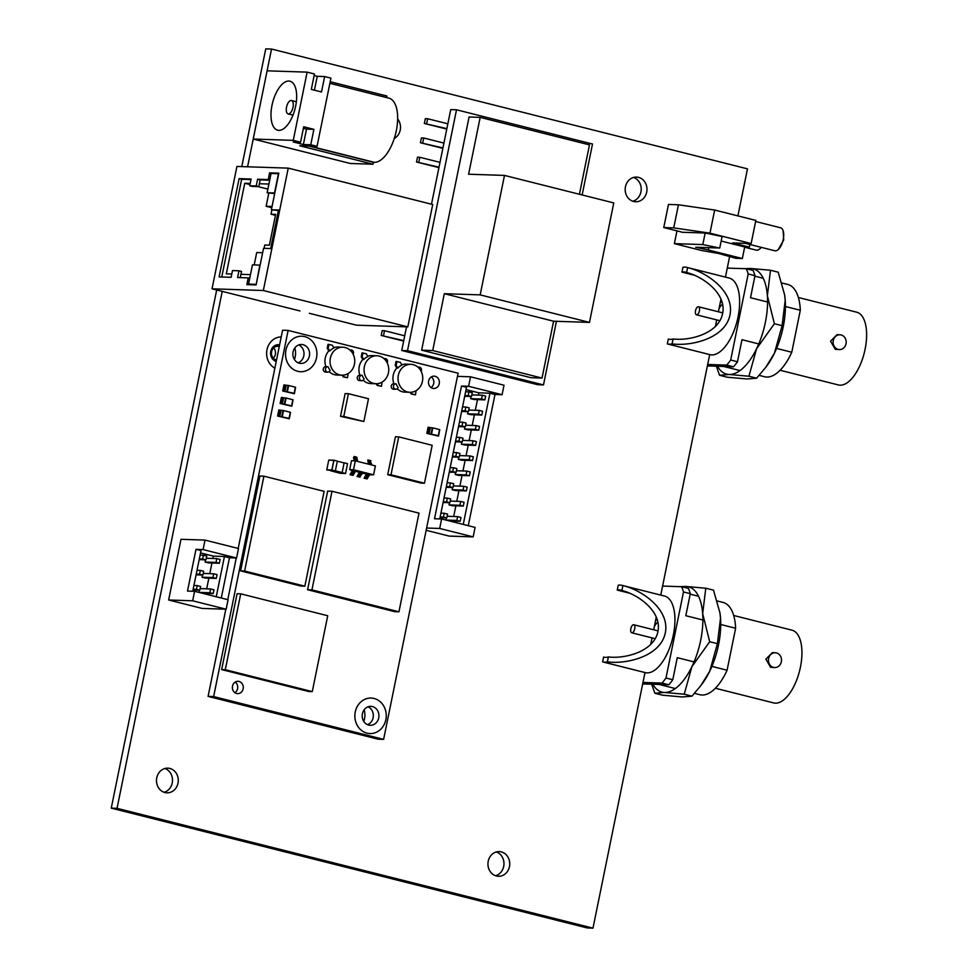 <?xml version="1.0" encoding="UTF-8"?>
<svg xmlns="http://www.w3.org/2000/svg" width="977" height="977" viewBox="0 0 977 977"><rect width="100%" height="100%" fill="white"/><g stroke="black" fill="none" stroke-linecap="round" stroke-linejoin="round"><path stroke-width="1.47" d="M281.229 336.918A16.389 14.472 91.9 0 0 266.99 349.754A16.389 14.472 91.9 0 0 274.867 368.146M294.431 359.573A16.389 14.472 91.9 0 0 295.213 356.849A16.389 14.472 91.9 0 0 294.822 347.934M363.762 721.417A16.389 14.472 91.9 0 0 364.543 718.706A16.389 14.472 91.9 0 0 364.152 709.778M394.268 138.502A12.335 10.906 91.9 0 0 400.228 130.063A12.335 10.906 91.9 0 0 397.651 118.986M625.451 186.754A12.335 10.906 91.9 0 0 635.673 201.763A12.335 10.906 91.9 0 0 646.701 192.103A12.335 10.906 91.9 0 0 636.479 177.093A12.335 10.906 91.9 0 0 625.451 186.754M633.584 177.448A12.335 10.906 -88.1 0 1 640.924 191.919A12.335 10.906 -88.1 0 1 632.791 201.225M156.76 777.814A12.335 10.906 91.9 0 0 166.982 792.823A12.335 10.906 91.9 0 0 178.009 783.163A12.335 10.906 91.9 0 0 167.8 768.154A12.335 10.906 91.9 0 0 156.76 777.814M164.893 768.508A12.335 10.906 -88.1 0 1 172.233 782.98A12.335 10.906 -88.1 0 1 164.099 792.286M488.219 861.262A12.335 10.906 91.9 0 0 498.441 876.271A12.335 10.906 91.9 0 0 509.469 866.611A12.335 10.906 91.9 0 0 499.259 851.602A12.335 10.906 91.9 0 0 488.219 861.262M496.353 851.944A12.335 10.906 -88.1 0 1 503.692 866.416A12.335 10.906 -88.1 0 1 495.571 875.734M216.686 289.986L111.268 808.15L117.045 808.333L592.99 928.15L644.991 672.567M111.268 808.15L587.214 927.955L592.99 928.15M241.795 166.603L265.756 48.85L271.533 49.045L247.572 166.786M222.231 291.378L117.045 808.333M737.904 215.893L747.478 168.85L271.533 49.045M650.719 644.405L652.05 637.896M653.698 629.762L656.275 617.085M660.757 595.091L709.693 354.578M715.42 326.428L716.739 319.919M718.4 311.785L720.977 299.109M725.447 277.114L729.685 256.267M652.807 684.254A54.297 24.987 -75.9 0 0 664.482 692.461A54.297 24.987 -75.9 0 0 691.887 666.693A54.297 24.987 -75.9 0 0 702.671 613.69L705.785 588.227L686.049 586.469A54.297 24.987 104.1 0 1 702.671 613.69L709.693 641.706L691.887 666.693L684.23 694.22L664.482 692.461L654.871 693.255L651.671 684.218M679.333 586.64L686.049 586.469A54.297 24.987 -75.9 0 0 682.312 586.884M705.785 588.227L713.515 590.169L719.915 612.823L720.525 618.185L717.411 643.648L709.742 671.187L700.924 685.488L691.948 696.161L684.23 694.22M717.411 643.648L709.693 641.706M691.948 696.161L682.325 696.955L662.589 695.197L654.871 693.255M719.817 612.176A54.297 24.987 104.1 0 1 719.964 613.08A54.297 24.987 104.1 0 1 720.525 618.185A54.297 24.987 -75.9 0 1 709.742 671.187A54.297 24.987 -75.9 0 1 702.133 683.863L700.924 685.488M657.301 619.894A14.802 6.815 -75.9 0 0 655.591 620.468M657.863 622.105A14.802 6.815 -75.9 0 0 654.358 626.562M650.914 643.44A14.802 6.815 -75.9 0 0 651.024 644.099M603.615 657.045L602.626 661.893A39.483 18.172 -75.9 0 0 602.736 661.918A39.483 18.172 -75.9 0 0 604.531 662.174A39.483 18.172 -75.9 0 0 607.389 661.832C625.585 664.482 660.44 656.813 665.3 632.913C670.173 609.013 640.827 589.583 622.899 585.614A39.483 18.172 -75.9 0 0 622.007 585.345A39.483 18.172 -75.9 0 0 620.212 585.089A39.483 18.172 -75.9 0 0 618.233 585.235L617.244 590.084A34.549 15.901 104.1 0 1 619.235 589.9A34.549 15.901 104.1 0 1 620.81 590.12A34.549 15.901 104.1 0 1 621.909 590.499C637.529 594.248 662.137 611.187 657.924 631.557C653.845 651.952 624.364 658.986 608.39 656.947A34.549 15.901 104.1 0 1 605.508 657.362A34.549 15.901 104.1 0 1 603.933 657.142A34.549 15.901 104.1 0 1 603.615 657.045L604.262 657.216M602.833 661.942L645.125 672.591A39.483 18.172 -75.9 0 0 645.223 672.616A39.483 18.172 -75.9 0 0 647.03 672.872A39.483 18.172 -75.9 0 0 672.945 636.857A39.483 18.172 -75.9 0 0 664.507 596.043L622.007 585.345M773.503 667.376A7.401 6.546 91.9 0 0 774.724 667.56A7.401 6.546 91.9 0 0 781.453 661.075A7.401 6.546 91.9 0 0 776.446 652.929A7.401 6.546 91.9 0 0 775.213 652.758A7.401 6.546 91.9 0 0 768.484 659.243A7.401 6.546 91.9 0 0 773.503 667.376M775.213 652.758L772.294 652.66L765.895 659.145L770.56 667.291L774.724 667.56M733.69 615.486L792.017 630.177A37.517 17.268 104.1 0 1 800.041 668.952A37.517 17.268 104.1 0 1 775.408 703.171A37.517 17.268 104.1 0 1 773.699 702.927L715.372 688.248M622.899 585.614L621.909 590.499M642.988 682.434L662.015 683.07A61.209 28.162 -75.9 0 0 665.984 678.026L683.497 591.952A61.209 28.162 -75.9 0 0 681.616 586.713L662.589 586.078M694.488 693.365L699.85 694.72A47.58 21.897 -75.9 0 0 727.083 670.222L711.903 666.399M694.061 661.905L677.281 657.68L672.787 679.736A61.209 28.162 -75.9 0 1 668.818 684.779L642.683 683.912M683.497 591.952L690.299 593.662L685.817 615.718L702.878 620.004M720.733 624.498L735.62 628.248A47.58 21.897 -75.9 0 0 723.09 602.443L717.24 600.965M735.62 628.248L727.083 670.222M690.299 593.662A61.209 28.162 -75.9 0 0 688.419 588.423L681.616 586.713M665.984 678.026L672.787 679.736M662.015 683.07L668.818 684.779M617.244 590.084L629.017 593.051M608.39 656.947L607.389 661.832M631.948 632.815A4.14 1.905 -75.9 0 0 634.671 629.029A4.14 1.905 -75.9 0 0 633.78 624.743A4.14 1.905 -75.9 0 0 633.597 624.718A4.14 1.905 -75.9 0 0 630.873 628.504A4.14 1.905 -75.9 0 0 631.753 632.791A4.14 1.905 -75.9 0 0 631.948 632.815M717.497 366.277A54.297 24.987 -75.9 0 0 729.172 374.484A54.297 24.987 -75.9 0 0 756.589 348.716A54.297 24.987 -75.9 0 0 767.372 295.713L770.487 270.25L750.739 268.492A54.297 24.987 104.1 0 1 767.372 295.713L774.382 323.729L756.589 348.716L748.919 376.243L729.172 374.484L719.561 375.266L716.361 366.228M744.022 268.651L750.739 268.492A54.297 24.987 -75.9 0 0 747.014 268.907M770.487 270.25L778.205 272.192L784.616 294.834L785.215 300.208L782.101 325.671L774.431 353.198L765.614 367.511L756.638 378.184L748.919 376.243M782.101 325.671L774.382 323.729M756.638 378.184L747.026 378.978L727.279 377.22L719.561 375.266M784.507 294.199A54.297 24.987 104.1 0 1 784.653 295.091A54.297 24.987 104.1 0 1 785.215 300.208A54.297 24.987 -75.9 0 1 774.431 353.198A54.297 24.987 -75.9 0 1 766.835 365.887L765.614 367.511M721.991 301.917A14.802 6.815 -75.9 0 0 720.281 302.491M722.553 304.128A14.802 6.815 -75.9 0 0 719.048 308.585M715.616 325.463A14.802 6.815 -75.9 0 0 715.726 326.123M668.317 339.068L667.328 343.916A39.483 18.172 -75.9 0 0 667.425 343.941A39.483 18.172 -75.9 0 0 669.221 344.197A39.483 18.172 -75.9 0 0 672.091 343.855C690.287 346.493 725.142 338.824 729.99 314.936C734.863 291.036 705.516 271.606 687.588 267.637A39.483 18.172 -75.9 0 0 686.709 267.356A39.483 18.172 -75.9 0 0 684.901 267.112A39.483 18.172 -75.9 0 0 682.923 267.258L681.934 272.107A34.549 15.901 104.1 0 1 683.924 271.924A34.549 15.901 104.1 0 1 685.5 272.143A34.549 15.901 104.1 0 1 686.599 272.522C702.231 276.271 726.827 293.21 722.614 313.58C718.535 333.975 689.054 341.01 673.08 338.97A34.549 15.901 104.1 0 1 670.198 339.373A34.549 15.901 104.1 0 1 668.634 339.153A34.549 15.901 104.1 0 1 668.317 339.068L668.952 339.227M667.523 343.965L709.815 354.614A39.483 18.172 -75.9 0 0 709.925 354.639A39.483 18.172 -75.9 0 0 711.72 354.895A39.483 18.172 -75.9 0 0 737.635 318.881A39.483 18.172 -75.9 0 0 729.196 278.054L686.709 267.356M838.193 349.4A7.401 6.546 91.9 0 0 839.414 349.571A7.401 6.546 91.9 0 0 846.143 343.086A7.401 6.546 91.9 0 0 841.136 334.952A7.401 6.546 91.9 0 0 839.915 334.781A7.401 6.546 91.9 0 0 833.186 341.266A7.401 6.546 91.9 0 0 838.193 349.4M839.915 334.781L836.984 334.684L830.584 341.168L835.262 349.302L839.414 349.571M798.38 297.509L856.707 312.188A37.517 17.268 104.1 0 1 864.73 350.975A37.517 17.268 104.1 0 1 840.11 385.182A37.517 17.268 104.1 0 1 838.4 384.95L780.073 370.259M687.588 267.637L686.599 272.522M707.678 364.458L726.705 365.093A61.209 28.162 -75.9 0 0 730.686 360.049L748.199 273.963A61.209 28.162 -75.9 0 0 746.306 268.736L727.279 268.101M759.178 375.388L764.551 376.743A47.58 21.897 -75.9 0 0 791.773 352.245L776.593 348.423M758.75 343.928L741.97 339.703L737.476 361.759A61.209 28.162 -75.9 0 1 733.507 366.802L707.372 365.935M748.199 273.963L754.989 275.685L750.507 297.729L767.58 302.027M785.423 306.522L800.31 310.271A47.58 21.897 -75.9 0 0 787.78 284.454L781.93 282.988M800.31 310.271L791.773 352.245M754.989 275.685A61.209 28.162 -75.9 0 0 753.108 270.446L746.306 268.736M730.686 360.049L737.476 361.759M726.705 365.093L733.507 366.802M681.934 272.107L693.707 275.074M673.08 338.97L672.091 343.855M696.638 314.838A4.14 1.905 -75.9 0 0 699.361 311.052A4.14 1.905 -75.9 0 0 698.47 306.766A4.14 1.905 -75.9 0 0 698.286 306.741A4.14 1.905 -75.9 0 0 695.563 310.527A4.14 1.905 -75.9 0 0 696.454 314.802A4.14 1.905 -75.9 0 0 696.638 314.838M428.61 380.969A6.167 5.447 91.9 0 0 433.727 388.48A6.167 5.447 91.9 0 0 439.235 383.643A6.167 5.447 91.9 0 0 434.13 376.145A6.167 5.447 91.9 0 0 428.61 380.969M431.321 376.914A6.167 5.447 -88.1 0 1 433.69 383.46A6.167 5.447 -88.1 0 1 430.979 387.527M232.514 686.135A6.167 5.447 91.9 0 0 237.619 693.633A6.167 5.447 91.9 0 0 243.139 688.809A6.167 5.447 91.9 0 0 238.034 681.299A6.167 5.447 91.9 0 0 232.514 686.135M235.225 682.068A6.167 5.447 -88.1 0 1 237.594 688.626A6.167 5.447 -88.1 0 1 234.871 692.681M355.237 711.964A17.769 15.693 -88.1 0 1 371.126 698.054A17.769 15.693 -88.1 0 1 371.138 698.054A17.769 15.693 91.9 0 0 355.262 711.964A17.769 15.693 91.9 0 0 369.978 733.568A17.769 15.693 -88.1 0 1 369.953 733.568A17.769 15.693 -88.1 0 1 355.237 711.964M369.953 733.568L369.978 733.568A17.769 15.693 91.9 0 0 385.854 719.67A17.769 15.693 91.9 0 0 371.15 698.054L371.15 698.054M367.474 724.653A9.477 8.378 91.9 0 0 373.129 717.68A9.477 8.378 91.9 0 0 368.06 706.798M362.406 713.76A9.477 8.378 91.9 0 0 370.246 725.288A9.477 8.378 91.9 0 0 378.722 717.863A9.477 8.378 91.9 0 0 370.869 706.347A9.477 8.378 91.9 0 0 362.406 713.76M300.647 371.724L300.623 371.724A17.769 15.693 -88.1 0 1 300.623 371.724A17.769 15.693 -88.1 0 1 285.907 350.12A17.769 15.693 -88.1 0 1 301.795 336.21A17.769 15.693 -88.1 0 1 301.808 336.21A17.769 15.693 91.9 0 0 285.931 350.12A17.769 15.693 91.9 0 0 300.647 371.724A17.769 15.693 91.9 0 0 316.524 357.814A17.769 15.693 91.9 0 0 301.82 336.21L301.795 336.21M298.144 362.809A9.477 8.378 91.9 0 0 303.798 355.836A9.477 8.378 91.9 0 0 298.73 344.942M293.076 351.915A9.477 8.378 91.9 0 0 300.916 363.444A9.477 8.378 91.9 0 0 309.391 356.019A9.477 8.378 91.9 0 0 301.539 344.49A9.477 8.378 91.9 0 0 293.076 351.915M213.633 696.577L383.619 739.369L458.115 373.202L288.13 330.421L213.633 696.577L208.089 696.393L378.075 739.186L383.619 739.369M288.13 330.421L282.585 330.238L238.193 548.439M236.251 557.989L227.775 599.658M225.834 609.208L208.089 696.393M312.286 691.606L327.722 615.742L240.721 593.833L237.081 593.723L221.645 669.587L308.647 691.496L312.286 691.606L225.284 669.709L221.645 669.587M240.721 593.833L225.284 669.709M398.946 611.785L419.011 513.145L332.009 491.248L327.649 491.101L307.584 589.742L394.574 611.639L398.946 611.785L311.944 589.888L307.584 589.742M332.009 491.248L311.944 589.888M263.912 476.178L259.906 476.043L240.611 570.886L300.843 586.053L304.848 586.176L324.132 491.346L263.912 476.178L244.616 571.02L240.611 570.886M244.616 571.02L304.848 586.176M393.487 385.976A2.723 2.406 91.9 0 0 398.103 387.417A13.996 12.359 91.9 0 1 396.125 383.863A2.723 2.406 91.9 0 0 393.487 385.976M396.772 368.073L397.7 368.109A13.996 12.359 -88.1 0 1 401.889 365.105L400.35 362.333L396.027 361.453L395.233 365.313L396.772 368.073A13.996 12.359 91.9 0 0 393.243 375.107A13.996 12.359 91.9 0 0 393.939 383.778A2.723 2.406 91.9 0 0 391.301 385.903A2.723 2.406 91.9 0 0 393.548 389.212L395.734 389.286M422.43 381.348A13.996 12.359 91.9 0 0 410.853 364.323A13.996 12.359 91.9 0 0 398.335 375.278A13.996 12.359 91.9 0 0 409.925 392.29A13.996 12.359 91.9 0 0 422.43 381.348M410.853 364.323L405.748 364.152A13.996 12.359 91.9 0 0 401.706 364.787M397.187 388.785A13.996 12.359 91.9 0 0 404.832 392.119L409.925 392.29M410.23 392.302L411.158 393.975L415.481 394.867L416.08 390.678M421.148 371.321A2.723 2.406 91.9 0 0 418.18 367.376M396.943 361.478L396.161 365.337L395.233 365.313M396.161 365.337L397.7 368.109M411.122 392.265L412.086 394L415.481 394.867M412.086 394L411.158 393.975M359.487 377.415A2.723 2.406 91.9 0 0 364.103 378.868A13.996 12.359 91.9 0 1 362.125 375.302A2.723 2.406 91.9 0 0 359.487 377.415M362.785 359.524L363.7 359.548A13.996 12.359 -88.1 0 1 367.889 356.556L366.351 353.784L362.027 352.892L361.246 356.752L362.785 359.524A13.996 12.359 91.9 0 0 359.243 366.546A13.996 12.359 91.9 0 0 359.939 375.217A2.723 2.406 91.9 0 0 357.301 377.342A2.723 2.406 91.9 0 0 359.56 380.651L361.746 380.725M388.431 372.787A13.996 12.359 91.9 0 0 376.853 355.762A13.996 12.359 91.9 0 0 364.348 366.717A13.996 12.359 91.9 0 0 375.925 383.741A13.996 12.359 91.9 0 0 388.431 372.787M376.853 355.762L371.761 355.604A13.996 12.359 91.9 0 0 367.706 356.226M363.2 380.224A13.996 12.359 91.9 0 0 370.833 383.57L375.925 383.741M376.23 383.741L377.159 385.414L381.482 386.306L382.08 382.117M387.148 362.76A2.723 2.406 91.9 0 0 384.181 358.815M362.955 352.929L362.162 356.776L361.246 356.752M362.162 356.776L363.7 359.548M377.122 383.705L378.087 385.451L381.482 386.306M378.087 385.451L377.159 385.414M325.488 368.854A2.723 2.406 91.9 0 0 330.104 370.307A13.996 12.359 91.9 0 1 328.125 366.741A2.723 2.406 91.9 0 0 325.488 368.854M328.785 350.963L329.713 350.987A13.996 12.359 -88.1 0 1 333.89 347.995L332.351 345.223L328.028 344.331L327.246 348.191L328.785 350.963A13.996 12.359 91.9 0 0 325.256 357.997A13.996 12.359 91.9 0 0 325.939 366.656A2.723 2.406 91.9 0 0 323.314 368.781A2.723 2.406 91.9 0 0 325.561 372.09L327.747 372.164M354.443 364.226A13.996 12.359 91.9 0 0 342.854 347.214A13.996 12.359 91.9 0 0 330.348 358.156A13.996 12.359 91.9 0 0 341.938 375.18A13.996 12.359 91.9 0 0 354.443 364.226M342.854 347.214L337.761 347.043A13.996 12.359 91.9 0 0 333.719 347.665M329.2 371.675A13.996 12.359 91.9 0 0 336.833 375.009L341.938 375.18M342.231 375.18L343.171 376.853L347.494 377.745L348.093 373.556M353.149 354.199A2.723 2.406 91.9 0 0 350.181 350.255M328.956 344.368L328.174 348.215L327.246 348.191M328.174 348.215L329.713 350.987M343.122 375.156L344.087 376.89L347.494 377.745M344.087 376.89L343.171 376.853M330.629 470.767L340.362 473.32L345.54 473.491L347.543 463.66L344.136 462.805L342.145 472.636L345.54 473.491M335.355 470.841L342.158 472.563M331.862 469.974L326.782 469.803L328.748 460.167L333.829 460.338L331.862 469.974M344.112 462.927L337.321 461.205M333.939 460.24L328.76 460.069L326.758 469.9L335.343 470.926L337.346 461.095L333.939 460.24L331.936 470.071L335.343 470.926M326.758 469.9L331.936 470.071M336.967 472.465L342.145 472.636M398.714 436.866L395.429 436.756L387.71 474.688L421.172 483.114L424.458 483.224L432.176 445.292L398.714 436.866L390.995 474.798L387.71 474.688M390.995 474.798L424.458 483.224M348.41 393.682L345.137 393.572L340.509 416.336L363.859 421.502L368.488 398.738L348.41 393.682L343.782 416.446L340.509 416.336M343.782 416.446L363.859 421.502M281.803 416.532L283.037 410.462L281.083 410.34L279.837 416.41L289.253 418.4L279.837 416.41L281.083 410.34L279.727 409.998L278.824 409.961L277.59 416.031L278.494 416.068L279.727 409.998M289.058 418.327L290.291 412.257L283.538 410.56L282.304 416.629M290.291 412.257L289.229 418.376L290.487 412.331M277.59 416.031L289.277 418.779L290.45 412.697L289.216 418.767L278.494 416.068M290.413 412.685L289.277 418.779M279.837 416.41L281.083 410.34M284.356 404.014L285.589 397.944L283.623 397.81L282.39 403.88L291.805 405.87L282.39 403.88L283.623 397.81L282.28 397.468L281.376 397.444L280.13 403.513L281.046 403.538L282.28 397.468M291.61 405.797L292.844 399.727L286.078 398.03L284.844 404.099M292.844 399.727L291.781 405.858M280.13 403.513L291.83 406.249L292.99 400.167L291.757 406.237L281.046 403.538M291.83 406.249L292.99 400.167M282.39 403.88L283.623 397.81M286.896 391.484L288.13 385.414L286.176 385.28L284.942 391.35L294.346 393.34L284.942 391.35L286.176 385.28L284.832 384.95L283.916 384.914L282.683 390.983L283.599 391.02L284.832 384.95M294.15 393.279L295.384 387.21L288.63 385.5L287.397 391.569M295.384 387.21L294.321 393.328M282.683 390.983L294.37 393.731L295.542 387.637L294.309 393.707L283.599 391.02M294.37 393.731L295.542 387.637M284.942 391.35L286.176 385.28M431.052 433.849L432.286 427.779L430.332 427.645L429.098 433.715L438.502 435.718L429.098 433.715L430.332 427.645L428.988 427.315L428.073 427.279L426.839 433.348L427.755 433.385L428.988 427.315M438.307 435.644L439.54 429.575L432.787 427.865L431.553 433.935M439.54 429.575L438.478 435.693M426.839 433.348L438.526 436.096L439.699 430.014L438.465 436.084L427.755 433.385M439.674 430.002L438.526 436.096M429.098 433.715L430.332 427.645M355.323 460.839L351.5 460.717L349.681 469.644L353.503 469.766L355.323 460.839L375.4 465.895L373.58 474.822L353.503 469.766M354.761 472.758L352.086 472.086L350.047 474.688L353.088 475.384L355.408 471.219L350.865 470.157M359.756 472.318L357.081 476.458L359.756 477.142L362.43 472.99L355.384 471.293M367.364 477.814L364.69 477.142L364.103 478.229L367.144 478.913L369.453 474.761L362.418 473.063M373.58 474.822L369.44 474.834M368.17 460.033L370.845 460.704L370.625 461.816L367.95 461.144L367.804 460.02L368.439 464.148M370.625 461.816L370.698 462.512L367.95 461.144M368.781 464.234L368.024 461.84M371.455 464.905L370.698 462.512M357.411 461.364L356.8 457.175L354.114 456.491L353.479 457.834L354.382 460.631M357.387 459.862L354.712 459.19L354.114 456.491M354.712 459.19L354.724 460.704M357.081 476.458L359.389 472.294M360.122 477.142L357.435 476.471M366.778 474.089L364.69 477.142M364.103 478.229L366.412 474.065M367.144 478.913L364.47 478.242M352.721 470.548L352.086 472.086M350.047 474.688L352.367 470.535M353.088 475.384L350.413 474.7M309.343 313.312L356.507 325.182L407.824 326.88L432.726 204.511L288.239 168.129L236.922 166.444L212.033 288.813L299.988 310.955M268.895 184.055L259.357 183.737L258.771 186.631L252.298 186.424L249.746 185.777L251.113 179.035L239.096 178.632L219.104 276.918L231.122 277.321L232.489 270.568L238.962 270.788L237.594 277.529L248.231 277.883L246.851 284.625L256.096 284.93L248.549 284.099L252.469 264.828L260.126 265.146M272.058 206.477L266.135 206.281L268.797 193.177M264.095 248.341L264.767 245.032L269.383 245.19L275.661 214.354L271.032 214.195L271.911 209.908M254.203 264.889L256.719 252.53L262.654 252.725M238.962 270.788L241.514 271.423L240.928 274.317L250.466 274.635M240.928 274.317L240.257 277.615M278.396 210.568L271.386 209.774L278.836 173.161L269.591 172.856L268.223 179.597L257.586 179.243L256.218 185.996L249.746 185.777M278.726 173.711L272.143 173.515M269.676 180.208L260.138 179.89L259.357 183.737M267.124 192.75L274.525 192.994L278.445 173.723L271.044 173.479L267.124 192.75L274.684 193.568M250.222 183.444L244.751 183.261L226.322 273.841L231.793 274.012M251.004 179.585L241.649 179.28L221.767 277.004M256.096 284.93L263.546 248.317L270.666 248.549L278.506 210.006L271.386 209.774M288.239 168.129L263.338 290.511L212.033 288.813M263.338 290.511L407.824 326.88M249.733 278.262L248.231 277.883M241.649 179.28L239.096 178.632M258.771 186.631L256.218 185.996M260.138 179.89L257.586 179.243M269.725 179.976L268.223 179.597M272.143 173.491L269.591 172.856M275.465 215.319L271.032 214.195M267.881 189.086L258.062 186.607M249.99 184.58L244.751 183.261M271.814 207.71L266.135 206.281M259.858 265.072L256.206 284.417M255.937 284.344L248.549 284.099M553.593 321.213L444.303 293.698L432.738 350.548L542.027 378.062L553.593 321.213L589.473 322.398L613.776 202.923L504.486 175.408L468.606 174.224L480.171 117.374L469.082 116.996L421.637 350.181L530.938 377.696L542.027 378.062M504.486 175.408L480.171 294.883L589.473 322.398M480.171 294.883L444.303 293.698M582.145 194.948L592.502 144.022L456.515 109.79L407.507 350.682L543.493 384.914L556.438 321.311M406.542 326.843L401.73 350.487L537.716 384.718L543.493 384.914M456.515 109.79L450.739 109.595L431.492 204.193M407.507 350.682L401.73 350.487M446.782 129.074L424.348 123.468L446.868 128.634M426.668 123.542L427.645 118.73L425.337 118.657L424.348 123.468M427.645 118.73L447.845 123.81M442.862 148.345L420.428 142.74L442.947 147.906M422.748 142.813L423.725 138.001L421.417 137.928L420.428 142.74M423.725 138.001L443.924 143.082M438.942 167.617L416.507 162.011L439.027 167.177M418.828 162.084L419.805 157.273L417.497 157.199L416.507 162.011M419.805 157.273L440.004 162.353M403.648 341.058L381.225 335.453L403.745 340.619M383.534 335.538L384.511 330.714L382.202 330.641L381.225 335.453M384.511 330.714L404.722 335.807M579.422 194.264L589.473 144.877L480.171 117.374M421.637 350.181L432.738 350.548M481.808 415.042L482.589 411.244L479.243 410.401L478.461 414.199L481.808 415.042L470.89 414.675L467.543 413.833L467.995 411.659M475.64 445.39L476.41 441.592L473.063 440.749L472.294 444.547L475.64 445.39L464.722 445.023L461.376 444.181L461.816 442.007M469.461 475.738L470.23 471.94L466.884 471.097L466.114 474.895L469.461 475.738L458.543 475.372L455.197 474.529L455.636 472.355M463.293 506.086L464.063 502.288L460.717 501.445L459.947 505.243L463.293 506.086L452.363 505.732L449.017 504.889L449.469 502.703M466.066 389.615L478.852 392.839L478.388 395.099M477.472 399.617L475.31 410.279M474.382 414.798L472.221 425.447M471.293 429.965L469.131 440.627M468.215 445.146L466.041 455.795M465.125 460.314L462.951 470.975M462.036 475.494L459.874 486.143M458.946 490.662L456.784 501.323M455.868 505.842L453.694 516.491M452.778 521.01L452.62 521.755M460.204 521.266L460.973 517.468L457.627 516.625L456.857 520.423L460.204 521.266L449.286 520.9L445.939 520.057L446.379 517.883M466.371 490.918L467.153 487.12L463.806 486.277L463.025 490.075L466.371 490.918L455.453 490.552L452.107 489.709L452.559 487.523M472.55 460.558L473.32 456.772L469.974 455.929L469.204 459.727L472.55 460.558L461.632 460.204L458.286 459.361L458.726 457.175M478.73 430.21L479.499 426.424L476.153 425.581L475.384 429.367L478.73 430.21L467.8 429.856L464.454 429.013L464.905 426.827M484.897 399.862L485.667 396.076L482.32 395.233L481.551 399.019L484.897 399.862L473.979 399.508L470.633 398.665L471.073 396.479M426.155 530.303L449.139 536.092L473.161 536.886L475.091 527.409L441.604 518.97L439.674 528.459L473.161 536.886M441.604 518.97L434.509 518.738L461.498 386.037L466.53 387.307L439.76 518.909M439.674 528.459L426.619 528.032M468.288 525.687L494.985 394.476L502.08 394.708L504.01 385.219L470.523 376.792L457.468 376.365M461.498 386.037L468.594 386.281L502.08 394.708M470.523 376.792L468.594 386.281M478.852 392.839L489.953 393.206L494.985 394.476M463.257 524.429L489.953 393.206M443.473 517.053L446.819 517.895L447.588 514.097L444.242 513.255L443.473 517.053L440.163 516.943M444.242 513.255L440.932 513.145M446.819 517.895L440.016 517.663M456.857 520.423L445.939 520.057M457.627 516.625L447.148 516.283M446.562 501.873L449.908 502.715L450.678 498.929L447.332 498.087L446.562 501.873L443.24 501.763M447.332 498.087L444.022 497.977M449.908 502.715L443.094 502.496M449.64 486.705L452.986 487.547L453.768 483.749L450.421 482.907L449.64 486.705L446.33 486.595M450.421 482.907L447.1 482.797M452.986 487.547L446.184 487.315M452.73 471.525L456.076 472.367L456.845 468.569L453.499 467.739L452.73 471.525L449.42 471.415M453.499 467.739L450.189 467.629M456.076 472.367L449.273 472.147M455.819 456.357L459.166 457.199L459.935 453.401L456.589 452.559L455.819 456.357L452.51 456.247M456.589 452.559L453.279 452.449M459.166 457.199L452.363 456.967M458.909 441.177L462.255 442.019L463.025 438.221L459.678 437.378L458.909 441.177L455.6 441.067M459.678 437.378L456.369 437.269M462.255 442.019L455.453 441.799M461.999 426.009L465.345 426.851L466.114 423.053L462.768 422.211L461.999 426.009L458.677 425.899M462.768 422.211L459.459 422.101M465.345 426.851L458.531 426.619M465.076 410.828L468.423 411.671L469.204 407.873L465.858 407.03L465.076 410.828L461.767 410.719M465.858 407.03L462.536 406.92M468.423 411.671L461.62 411.451M468.166 395.648L471.512 396.491L472.282 392.705L468.936 391.862L468.166 395.648L464.857 395.551M468.936 391.862L465.626 391.753M471.512 396.491L464.71 396.271M459.947 505.243L449.017 504.889M460.717 501.445L450.238 501.103M463.025 490.075L452.107 489.709M463.806 486.277L453.316 485.935M466.114 474.895L455.197 474.529M466.884 471.097L456.406 470.755M469.204 459.727L458.286 459.361M469.974 455.929L459.495 455.587M472.294 444.547L461.376 444.181M473.063 440.749L462.585 440.407M475.384 429.367L464.454 429.013M476.153 425.581L465.675 425.227M478.461 414.199L467.543 413.833M479.243 410.401L468.752 410.059M481.551 399.019L470.633 398.665M482.32 395.233L471.842 394.879M216.283 578.421L217.053 574.623L213.707 573.78L212.937 577.578L216.283 578.421L205.365 578.054L202.019 577.212L202.459 575.038M200.554 552.921L213.34 556.133L212.864 558.478M211.948 562.996L209.774 573.658M208.858 578.176L206.684 588.826M205.768 593.344L205.622 594.077M213.194 593.589L213.963 589.803L210.617 588.96L209.847 592.746L213.194 593.589L202.276 593.234L198.929 592.392L199.369 590.206M219.373 563.24L220.143 559.455L216.796 558.612L216.027 562.398L219.373 563.24L208.443 562.886L205.097 562.044L205.549 559.858M221.278 598.022L229.473 557.769L236.568 558.001L238.498 548.524L205.011 540.098L180.989 539.304L168.642 600L202.129 608.427L226.151 609.221L228.081 599.731L194.594 591.305L192.664 600.794L226.151 609.221M194.594 591.305L187.499 591.073L195.986 549.343L201.018 550.613L192.75 591.244M192.664 600.794L168.642 600M195.986 549.343L203.082 549.575L236.568 558.001M205.011 540.098L203.082 549.575M213.34 556.133L224.441 556.499L229.473 557.769M216.247 596.752L224.441 556.499M196.462 589.375L199.809 590.218L200.578 586.432L197.232 585.589L196.462 589.375L193.153 589.265M197.232 585.589L193.922 585.479M199.809 590.218L193.006 589.998M209.847 592.746L198.929 592.392M210.617 588.96L200.138 588.606M199.552 574.207L202.898 575.05L203.668 571.252L200.322 570.409L199.552 574.207L196.243 574.097M200.322 570.409L197.012 570.299M202.898 575.05L196.096 574.818M202.642 559.027L205.988 559.87L206.758 556.084L203.411 555.241L202.642 559.027L199.332 558.917M203.411 555.241L200.102 555.131M205.988 559.87L199.174 559.65M212.937 577.578L202.019 577.212M213.707 573.78L203.228 573.438M216.027 562.398L205.097 562.044M216.796 558.612L206.318 558.258M273.304 358.168A6.912 6.106 91.9 0 0 273.633 347.934M278.372 344.722A8.488 7.498 91.9 0 1 279.605 344.881A8.488 7.498 91.9 0 0 278.372 344.722A8.488 7.498 91.9 0 0 275.367 345.321A8.488 7.498 91.9 0 0 270.605 353.784A8.488 7.498 91.9 0 0 276.235 361.441M279.275 346.53A6.912 6.106 91.9 0 0 277.798 346.273A6.912 6.106 91.9 0 0 275.355 346.774A6.912 6.106 91.9 0 0 271.496 353.93A6.912 6.106 91.9 0 0 276.528 360M281.156 337.26A16.291 14.386 91.9 0 0 279.715 337.004M755.624 221.51L780.586 227.788A11.846 5.447 104.1 0 1 783.114 230.657A11.846 5.447 104.1 0 1 783.249 239.463A11.846 5.447 104.1 0 1 778.388 249.428A11.846 5.447 104.1 0 1 775.347 250.833A11.846 5.447 104.1 0 1 774.81 250.759L745.329 243.346M761.205 247.34A11.846 5.447 104.1 0 1 759.898 248.817A11.846 5.447 104.1 0 1 756.857 250.222A11.846 5.447 104.1 0 1 756.32 250.149L744.645 247.218M681.604 232.05L663.762 227.556L673.751 227.885L709.961 233.161L751.142 243.529L732.652 242.919L749.31 247.12L744.694 246.961L721.16 241.038M676.963 230.89L674.374 243.639L702.805 244.58L719.744 248.036L722.088 236.483L705.162 233.014L681.995 232.257M751.142 243.529L755.856 220.411L714.663 210.043L709.961 233.161M714.663 210.043L678.453 204.767L673.751 227.885M678.453 204.767L668.463 204.437L663.762 227.556M702.805 244.58L705.162 233.014M719.744 248.036L695.722 247.242L708.288 249.953L708.752 247.682M708.288 249.953L742.337 258.526L744.694 246.961M749.847 244.482L749.31 247.12M674.374 243.639L701.571 250.491L718.364 253.422L735.864 258.307L742.337 258.526M291.146 100.46A6.912 3.175 104.1 0 1 291.464 100.509A6.912 3.175 104.1 0 1 292.941 107.653A6.912 3.175 104.1 0 1 288.41 113.955A6.912 3.175 104.1 0 1 288.093 113.906A6.912 3.175 104.1 0 1 286.615 106.762A6.912 3.175 104.1 0 1 291.146 100.46M288.85 81.042A25.268 11.626 -75.9 0 0 272.265 104.099A25.268 11.626 -75.9 0 0 277.663 130.222A25.268 11.626 -75.9 0 0 278.811 130.381A25.268 11.626 -75.9 0 0 295.396 107.323A25.268 11.626 -75.9 0 0 289.998 81.201A25.268 11.626 -75.9 0 0 288.85 81.042M307.132 72.139L314.447 73.983L311.309 89.395L321.506 91.96L324.645 76.548L330.934 78.136L317.049 146.355L310.759 144.767L313.898 129.355L303.7 126.79L300.562 142.202L293.259 140.358L307.132 72.139L267.1 70.82L253.226 139.039L293.259 140.358M314.423 90.177L317.244 76.304L324.645 76.548M330.202 81.726L386.904 96.002L386.587 97.578M317.244 76.304L314.13 75.522M310.759 144.767L303.371 144.523L293.173 141.958L300.562 142.202M317.049 146.355L299.768 145.781L373.019 164.221L350.279 163.477L253.226 139.039M373.019 164.221L373.422 162.292L374.338 162.329A32.974 15.168 -75.9 0 0 395.99 132.249A32.974 15.168 -75.9 0 0 388.944 98.164L329.884 83.301M309.025 146.086L373.422 162.292M303.371 144.523L306.509 129.111L303.383 128.329M306.509 129.111L313.898 129.355M371.443 463.403L368.769 462.732M371.553 464.454L368.879 463.782M356.642 458.97L353.967 458.298M357.497 460.912L354.822 460.24M356.568 458.274L353.894 457.602M362.32 473.503L359.646 472.831M361.795 474.529L359.121 473.857M360.696 475.359L358.022 474.688M360.342 476.043L357.667 475.372M369.355 475.274L366.68 474.602M368.817 476.3L366.143 475.628M367.731 477.13L365.044 476.458M355.298 471.732L352.624 471.061M353.674 473.589L350.999 472.917M353.32 474.272L350.633 473.601M778.388 249.428L783.713 239.951A17.72 1.563 -168.5 0 0 783.249 239.463M309.953 146.123L374.338 162.329M659.096 684.462L675.315 688.541M690.202 594.163L698.555 596.263M602.736 661.918L645.223 672.616M633.78 624.743L658.058 630.861M631.753 632.791L655.188 638.689M723.786 366.485L740.016 370.564M754.891 276.173L763.245 278.286M667.425 343.941L709.925 354.639M698.47 306.766L722.748 312.872M696.454 314.802L719.878 320.7M419.206 367.144L417.863 367.108M395.917 383.839L393.731 383.766M385.219 358.583L383.876 358.547M361.917 375.278L359.731 375.217M351.219 350.035L349.876 349.986M327.93 366.729L325.744 366.656M291.805 405.87L293.039 399.801M294.346 393.34L295.591 387.271M438.502 435.718L439.748 429.648M759.898 248.817L761.291 247.364M783.114 230.657L783.713 239.951M291.464 100.509L296.361 101.742M288.093 113.906L292.99 115.139"/></g></svg>
